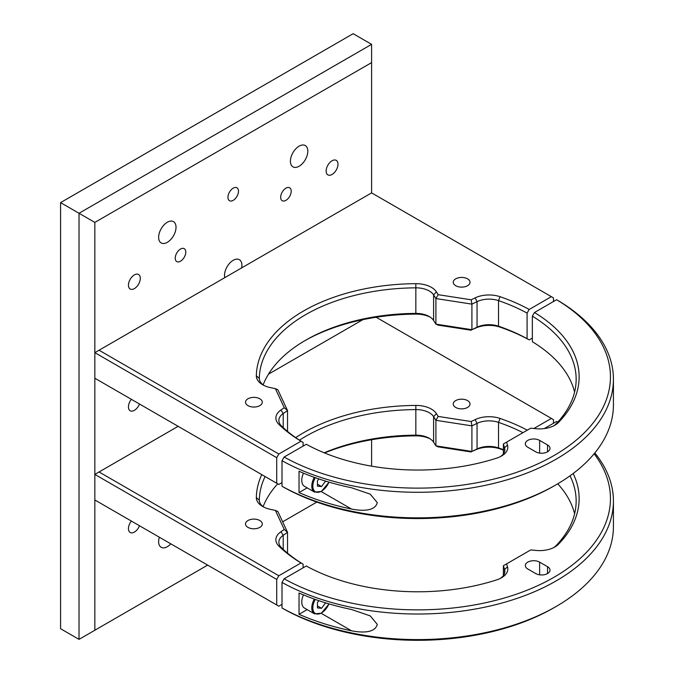 <?xml version="1.0" encoding="UTF-8"?>
<svg xmlns="http://www.w3.org/2000/svg" width="674" height="674" viewBox="0 0 674 674"><rect width="100%" height="100%" fill="white"/><g stroke="black" fill="none" stroke-linecap="round" stroke-linejoin="round"><path stroke-width="1.01" d="M159.359 537.22A12.3 7.102 120 0 0 161.17 547.305A12.3 7.102 120 0 0 167.321 546.698A12.3 7.102 120 0 0 170.817 543.834M167.321 242.337A12.3 7.102 120 0 0 175.358 231.494A12.3 7.102 120 0 0 173.479 221.636A12.3 7.102 120 0 0 167.321 222.252A12.3 7.102 120 0 0 159.291 233.086A12.3 7.102 120 0 0 161.17 242.943A12.3 7.102 120 0 0 167.321 242.337M299.113 166.251A12.3 7.102 120 0 0 307.15 155.408A12.3 7.102 120 0 0 305.263 145.55A12.3 7.102 120 0 0 299.113 146.157A12.3 7.102 120 0 0 291.075 157A12.3 7.102 120 0 0 292.963 166.857A12.3 7.102 120 0 0 299.113 166.251M241.663 267.898A12.3 7.102 120 0 0 239.371 259.684A12.3 7.102 120 0 0 233.221 260.29A12.3 7.102 120 0 0 224.779 277.646M180.506 261.209A7.456 4.305 120 0 0 185.375 254.637A7.456 4.305 120 0 0 184.229 248.664A7.456 4.305 120 0 0 180.506 249.035A7.456 4.305 120 0 0 175.636 255.598A7.456 4.305 120 0 0 176.773 261.579A7.456 4.305 120 0 0 180.506 261.209M285.936 200.338A7.456 4.305 120 0 0 290.806 193.767A7.456 4.305 120 0 0 289.66 187.793A7.456 4.305 120 0 0 285.936 188.164A7.456 4.305 120 0 0 281.066 194.727A7.456 4.305 120 0 0 282.212 200.709A7.456 4.305 120 0 0 285.936 200.338M134.379 274.899A8.391 4.844 -60 0 1 138.574 274.487A8.391 4.844 -60 0 1 139.855 281.21A8.391 4.844 -60 0 1 134.379 288.598A8.391 4.844 -60 0 1 130.183 289.011A8.391 4.844 -60 0 1 128.894 282.296A8.391 4.844 -60 0 1 134.379 274.899M332.063 160.766A8.391 4.844 -60 0 1 336.259 160.353A8.391 4.844 -60 0 1 337.539 167.076A8.391 4.844 -60 0 1 332.063 174.465A8.391 4.844 -60 0 1 327.867 174.878A8.391 4.844 -60 0 1 326.587 168.163A8.391 4.844 -60 0 1 332.063 160.766M139.493 404.012A8.391 4.844 -60 0 1 134.379 410.34A8.391 4.844 -60 0 1 130.183 410.761A8.391 4.844 -60 0 1 131.371 399.32M139.493 525.754A8.391 4.844 -60 0 1 134.379 532.089A8.391 4.844 -60 0 1 130.183 532.502A8.391 4.844 -60 0 1 131.371 521.069M233.221 200.338A7.456 4.305 120 0 0 238.091 193.767A7.456 4.305 120 0 0 236.945 187.793A7.456 4.305 120 0 0 233.221 188.164A7.456 4.305 120 0 0 228.351 194.727A7.456 4.305 120 0 0 229.489 200.7A7.456 4.305 120 0 0 233.221 200.338M94.84 630.241L79.026 639.373L79.026 213.27L371.601 44.349L353.151 33.7L60.576 202.613L60.576 628.716L79.026 639.373L207.651 565.107L94.84 630.241L94.84 222.403L60.576 202.613M316.814 502.088L282.65 521.811L316.814 502.088M371.601 466.164L371.601 439.743M553.472 301.531L553.472 297.883L371.601 192.882L371.601 62.615L94.84 222.403M371.601 44.349L371.601 62.615M351.508 509.055C360.497 510.808 374.921 511.962 377.28 502.627L370.253 494.16L351.508 487.749A195.696 112.988 180 0 1 299.037 471.261L299.037 492.568A195.696 112.988 0 0 0 351.508 509.055L320.993 491.43M553.75 425.833A18.636 10.759 0 0 0 555.839 424.098A158.424 91.462 0 0 0 576.152 379.293A158.424 91.462 0 0 0 532.35 316.165L534.465 312.509A161.406 93.189 180 0 1 558.443 422.505A21.619 12.486 180 0 1 554.879 425.218A21.619 12.486 180 0 1 535.838 428.689L530.758 428.167L503.394 443.972L503.394 453.813M500.352 456.652A18.636 10.759 0 0 0 504.843 449.651A18.636 10.759 0 0 0 504.556 447.789L503.394 443.972M532.35 316.165L532.35 341.726A158.424 91.462 180 0 1 574.593 392.083M506.595 442.119L507.488 445.051A21.619 12.486 180 0 1 501.49 456.045A21.619 12.486 180 0 1 496.789 458.101A161.406 93.189 180 0 1 306.266 444.259L284.116 457.048A192.713 111.261 0 0 0 553.994 455.54A192.713 111.261 0 0 0 556.606 299.719L534.465 312.509M556.109 484.758L554.003 485.971A192.713 111.261 180 0 1 284.116 487.479L282.01 486.266A195.696 112.988 0 0 0 556.109 484.758A195.696 112.988 0 0 0 613.424 404.863L613.424 379.293A195.696 112.988 180 0 1 494.337 483.266A195.696 112.988 180 0 1 282.01 460.696L284.116 457.048M535.678 451.807A8.391 4.844 0 0 0 544.819 452.861A8.391 4.844 0 0 0 550.001 448.387A8.391 4.844 0 0 0 547.541 444.958L539.63 440.392A8.391 4.844 0 0 0 530.497 439.347A8.391 4.844 0 0 0 525.316 443.821A8.391 4.844 0 0 0 527.776 447.241L535.678 451.807M282.01 460.696L282.01 486.266M556.606 299.719L558.721 300.941A195.696 112.988 180 0 1 613.424 379.293M299.037 492.568L307.167 487.866M455.691 285.7A8.391 4.844 180 0 1 453.24 282.28A8.391 4.844 180 0 1 458.413 277.806A8.391 4.844 180 0 1 467.554 278.851A8.391 4.844 180 0 1 470.014 282.28A8.391 4.844 180 0 1 464.833 286.753A8.391 4.844 180 0 1 455.691 285.7M247.973 405.63A8.391 4.844 180 0 1 245.513 402.209A8.391 4.844 180 0 1 250.694 397.736A8.391 4.844 180 0 1 259.827 398.781A8.391 4.844 180 0 1 262.287 402.209A8.391 4.844 180 0 1 257.106 406.683A8.391 4.844 180 0 1 247.973 405.63M284.243 407.719L287.528 410.576L283.215 413.541A18.636 10.759 0 0 0 278.859 420.458A18.636 10.759 0 0 0 281.462 425.951A158.424 91.462 0 0 0 303.098 442.43L300.992 441.217A161.406 93.189 180 0 1 278.901 424.393A21.619 12.486 180 0 1 280.932 410.003L284.243 407.719L275.405 388.671L270.56 387.651A21.619 12.486 180 0 1 262.666 384.744L262.666 384.744A21.619 12.486 180 0 1 256.331 375.772A161.406 93.189 180 0 1 415.841 283.678A21.619 12.486 180 0 1 436.407 291.893L438.176 294.69L471.185 299.795L475.128 297.883A21.619 12.486 180 0 1 500.057 296.712A161.406 93.189 180 0 1 529.191 309.467L527.085 313.115A158.424 91.462 0 0 0 498.533 300.629A18.636 10.759 0 0 0 477.049 301.64L471.91 304.126L471.185 299.795M263.13 384.879A158.424 91.462 180 0 1 305.701 340.185A158.424 91.462 180 0 1 415.875 313.402A18.636 10.759 180 0 1 429.271 316.553L429.271 316.553A18.636 10.759 180 0 1 433.609 320.487L435.901 324.127L471.91 329.696L471.91 304.126L435.901 298.557L438.176 294.69M278.817 484.454L94.84 378.232L278.817 484.454L282.01 482.609M527.085 338.685L529.191 339.898A161.406 93.189 0 0 0 500.057 327.143A21.619 12.486 0 0 0 475.128 328.322L471.91 329.696L477.049 327.202A18.636 10.759 180 0 1 498.533 326.191A158.424 91.462 180 0 1 527.085 338.685L527.085 313.115M471.185 330.235L438.176 325.129L435.901 324.127L435.901 298.557L433.609 294.917A18.636 10.759 0 0 0 415.875 287.84A158.424 91.462 0 0 0 259.313 378.232A18.636 10.759 0 0 0 259.313 378.35A18.636 10.759 0 0 0 263.795 385.351M430.248 317.168A21.619 12.486 0 0 0 415.841 314.118A161.406 93.189 0 0 0 304.656 340.8M275.405 388.671L277.882 389.791L287.528 410.576L287.528 431.402M303.098 442.43L303.098 446.087M551.366 296.661L529.191 309.467M529.191 339.898L532.35 338.078M371.601 192.882L99.061 350.227L278.817 454.015L300.992 441.217M278.817 454.015L276.711 457.671L94.84 352.662L94.84 378.232M99.061 350.227L94.84 352.662M276.711 457.671L276.711 483.233M303.477 473.165A13.05 7.532 120 0 0 304.471 486.308L314.488 492.087A13.05 7.532 -60 0 1 314.303 477.344M318.886 478.944L317.446 480.731L317.446 486.173L321.532 486.544L325.618 481.118M317.446 484.185L321.532 486.544M324.337 480.714L325.618 481.463M351.508 630.797C360.497 632.557 374.921 633.703 377.28 624.368L370.253 615.901L351.508 609.49A195.696 112.988 180 0 1 299.037 593.002L299.037 614.309A195.696 112.988 0 0 0 351.508 630.797L320.993 613.18M553.75 547.574A18.636 10.759 0 0 0 555.839 545.847A158.424 91.462 0 0 0 576.152 501.043A158.424 91.462 0 0 0 570.01 475.827M503.394 575.554L503.394 565.713L504.556 569.53A18.636 10.759 0 0 1 504.843 571.4A18.636 10.759 0 0 1 500.352 578.402M557.735 483.806A158.424 91.462 180 0 1 574.593 513.824M573.17 473.51A161.406 93.189 180 0 1 558.443 544.255A21.619 12.486 180 0 1 554.879 546.968A21.619 12.486 180 0 1 535.838 550.431L530.758 549.917L503.394 565.713M506.595 563.86L507.488 566.792A21.619 12.486 180 0 1 501.49 577.786A21.619 12.486 180 0 1 496.789 579.842A161.406 93.189 180 0 1 306.266 566L284.116 578.789A192.713 111.261 0 0 0 528.071 589.826A192.713 111.261 0 0 0 594.123 453.796M556.109 606.499L554.003 607.712A192.713 111.261 180 0 1 284.116 609.22L282.01 608.007A195.696 112.988 0 0 0 556.109 606.499A195.696 112.988 0 0 0 613.424 526.605L613.424 501.043A195.696 112.988 180 0 1 494.337 605.008A195.696 112.988 180 0 1 282.01 582.437L284.116 578.789M535.678 573.549A8.391 4.844 0 0 0 544.819 574.602A8.391 4.844 0 0 0 550.001 570.128A8.391 4.844 0 0 0 547.541 566.708L539.63 562.141A8.391 4.844 0 0 0 530.497 561.088A8.391 4.844 0 0 0 525.316 565.562A8.391 4.844 0 0 0 527.776 568.991L535.678 573.549M557.701 422.126A192.713 111.261 0 0 0 556.606 421.469L544.289 428.58M282.01 582.437L282.01 608.007M594.813 452.953A195.696 112.988 180 0 1 613.424 501.043M556.606 421.469L557.727 422.109M299.037 614.309L307.167 609.608M455.691 407.441A8.391 4.844 180 0 1 453.24 404.021A8.391 4.844 180 0 1 458.413 399.547A8.391 4.844 180 0 1 467.554 400.6A8.391 4.844 180 0 1 470.014 404.021A8.391 4.844 180 0 1 464.833 408.495A8.391 4.844 180 0 1 455.691 407.441M247.973 527.371A8.391 4.844 180 0 1 245.513 523.951A8.391 4.844 180 0 1 250.694 519.477A8.391 4.844 180 0 1 259.827 520.522A8.391 4.844 180 0 1 262.287 523.951A8.391 4.844 180 0 1 257.106 528.424A8.391 4.844 180 0 1 247.973 527.371M284.243 529.469L287.528 532.325L283.215 535.291A18.636 10.759 0 0 0 278.859 542.208A18.636 10.759 0 0 0 281.462 547.692A158.424 91.462 0 0 0 303.098 564.172L300.992 562.959A161.406 93.189 180 0 1 278.901 546.134A21.619 12.486 180 0 1 280.932 531.744L284.243 529.469L275.405 510.412L270.56 509.392A21.619 12.486 180 0 1 262.666 506.486L262.666 506.486A21.619 12.486 180 0 1 256.331 497.513A161.406 93.189 180 0 1 261.765 474.606M324.169 452.793A158.424 91.462 180 0 1 415.875 435.151A18.636 10.759 180 0 1 429.271 438.302L429.271 438.302A18.636 10.759 180 0 1 433.609 442.228L435.901 445.868L471.91 451.437L471.91 425.867L471.185 421.545L475.128 419.624A21.619 12.486 180 0 1 500.057 418.453A161.406 93.189 180 0 1 527.287 430.172M278.817 606.196L94.84 499.973L278.817 606.196L282.01 604.351M553.472 423.28L553.472 419.624L376.159 317.252M503.394 450.064A161.406 93.189 0 0 0 500.057 448.892A21.619 12.486 0 0 0 475.128 450.064L471.91 451.437L477.049 448.951A18.636 10.759 180 0 1 498.533 447.932A158.424 91.462 180 0 1 503.394 449.668M471.185 451.976L438.176 446.87L435.901 445.868L435.901 420.298L438.176 416.431L471.185 421.545M430.248 438.909A21.619 12.486 0 0 0 415.841 435.859A161.406 93.189 0 0 0 324.548 452.953M263.13 506.621A158.424 91.462 180 0 1 277.713 483.814M522.965 432.674A158.424 91.462 0 0 0 498.533 422.371A18.636 10.759 0 0 0 477.049 423.382L471.91 425.867L435.901 420.298L433.609 416.658A18.636 10.759 0 0 0 415.875 409.581A158.424 91.462 0 0 0 299.483 440.164M295.692 437.62A161.406 93.189 180 0 1 415.841 405.428A21.619 12.486 180 0 1 436.407 413.634L438.176 416.431M265.101 476.526A158.424 91.462 0 0 0 259.313 499.973A18.636 10.759 0 0 0 259.313 500.1A18.636 10.759 0 0 0 263.795 507.101M275.405 510.412L277.882 511.532L287.528 532.325L287.528 553.152M303.098 564.172L303.098 567.828M551.366 418.411L533.901 428.487M362.882 319.653L268.505 374.146M178.13 426.322L99.061 471.977L278.817 575.756L300.992 562.959M278.817 575.756L276.711 579.413L94.84 474.412L94.84 499.973M99.061 471.977L94.84 474.412M276.711 579.413L276.711 604.974M303.477 594.906A13.05 7.532 120 0 0 304.471 608.049L314.488 613.829A13.05 7.532 -60 0 1 314.303 599.085M318.886 600.686L317.446 602.472L317.446 607.923L321.532 608.285L325.618 602.859M324.337 602.463L325.618 603.205M317.446 605.926L321.532 608.285M312.854 486.738L311.784 486.114M504.556 451.521L504.556 447.789L507.488 445.051M555.839 424.098L558.443 422.505M547.541 444.958L547.541 451.807M539.63 440.392L539.63 453.088M415.841 314.118L415.841 283.678M500.057 327.143L498.533 326.191L498.533 300.629L500.057 296.712M475.128 328.322L477.049 327.202L477.049 301.64L475.128 297.883M433.609 320.487L433.609 294.917L436.407 291.893M259.313 378.476L256.331 375.772M280.932 410.003L283.215 413.541L283.215 427.619M278.901 424.393L281.462 425.951M315.297 477.697A12.3 7.102 120 0 0 313.52 489.627A12.3 7.102 120 0 0 321.532 491.135A12.3 7.102 120 0 0 328.929 482.112M312.854 608.479L311.784 607.864M504.556 573.271L504.556 569.53L507.488 566.792M555.839 545.847L558.443 544.255M547.541 566.708L547.541 573.549M539.63 562.141L539.63 574.838M415.841 435.859L415.841 405.428M500.057 448.892L498.533 447.932L498.533 422.371L500.057 418.453M475.128 450.064L477.049 448.951L477.049 423.382L475.128 419.624M433.609 442.228L433.609 416.658L436.407 413.634M259.313 500.226L256.331 497.513M280.932 531.744L283.215 535.291L283.215 549.361M278.901 546.134L281.462 547.692M315.297 599.447A12.3 7.102 120 0 0 313.52 611.377A12.3 7.102 120 0 0 321.532 612.885A12.3 7.102 120 0 0 328.929 603.853M314.488 492.087L321.38 491.481L329.064 482.154M314.488 613.829L321.38 613.222L329.064 603.896"/></g></svg>
